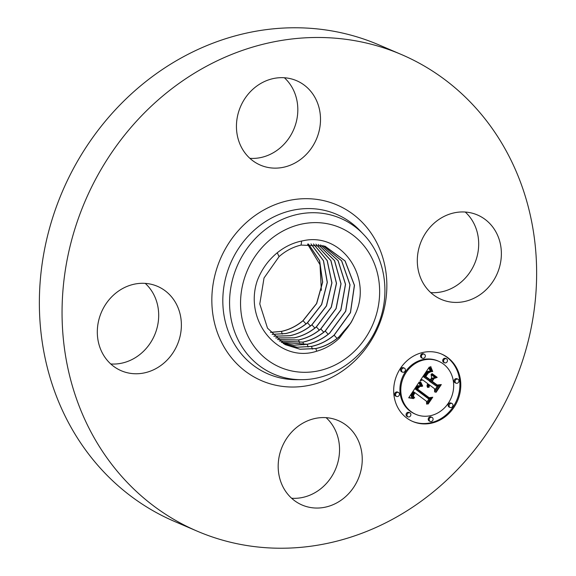 <?xml version="1.0" encoding="UTF-8"?>
<svg xmlns="http://www.w3.org/2000/svg" width="576" height="576" viewBox="0 0 576 576"><rect width="100%" height="100%" fill="white"/><g stroke="black" fill="none" stroke-linecap="round" stroke-linejoin="round"><path stroke-width="0.86" d="M321.35 290.376L320.011 264.694L307.534 244.066M315.821 348.588L316.692 351.223C279.526 363.521 243.324 321.84 257.306 280.555C261.727 269.186 268.524 259.812 277.69 252.425C285.466 246.283 293.94 242.388 303.127 240.739C342.713 231.754 373.81 279.274 354.269 316.094A53.345 47.945 -66.8 0 1 350.77 323.042L338.594 337.291C331.762 343.008 324.173 346.774 315.821 348.588L300.074 349.265L285.336 344.686L267.502 328.154L259.79 303.955L264.024 277.992L279.065 256.622C285.646 250.834 292.99 246.982 301.09 245.074L325.08 246.226L345.11 260.928L354.485 285.336L350.489 312.646L334.152 335.225C327.362 340.898 319.817 344.642 311.515 346.45L297.043 347.256L283.306 343.57M316.692 351.223C325.181 348.811 332.748 344.462 339.386 338.17L350.77 323.042M304.999 506.124A45.929 41.278 -66.8 0 1 302.134 505.037A45.929 41.278 -66.8 0 1 281.621 448.142A45.929 41.278 -66.8 0 1 335.426 419.501A45.929 41.278 -66.8 0 1 338.285 420.595A45.929 41.278 -66.8 0 1 358.805 477.482A45.929 41.278 -66.8 0 1 304.999 506.124M326.117 417.665A45.929 41.278 -66.8 0 1 335.47 469.346A45.929 41.278 -66.8 0 1 291.622 498.247M100.159 315.461A45.929 41.278 -66.8 0 1 157.421 286.308A45.929 41.278 -66.8 0 1 178.531 341.604A45.929 41.278 -66.8 0 1 121.27 370.75A45.929 41.278 -66.8 0 1 100.159 315.461M145.253 283.385A45.929 41.278 -66.8 0 1 155.844 331.891A45.929 41.278 -66.8 0 1 110.75 363.967M293.688 79.589A45.929 41.278 -66.8 0 1 296.554 80.676A45.929 41.278 -66.8 0 1 317.066 137.57A45.929 41.278 -66.8 0 1 263.261 166.212A45.929 41.278 -66.8 0 1 260.402 165.118A45.929 41.278 -66.8 0 1 239.882 108.23A45.929 41.278 -66.8 0 1 293.688 79.589M284.378 77.753A45.929 41.278 -66.8 0 1 293.738 129.434A45.929 41.278 -66.8 0 1 249.883 158.335M197.309 531.209L174.614 521.489A259.272 233.035 -66.8 0 1 58.788 200.34A259.272 233.035 -66.8 0 1 362.527 38.65A259.272 233.035 -66.8 0 1 378.691 44.791L401.386 54.511A259.272 233.035 -66.8 0 1 517.212 375.66A259.272 233.035 -66.8 0 1 213.473 537.35A259.272 233.035 -66.8 0 1 197.309 531.209A259.272 233.035 -66.8 0 1 81.482 210.053A259.272 233.035 -66.8 0 1 385.222 48.362A259.272 233.035 -66.8 0 1 401.386 54.511M465.25 212.033A45.929 41.278 -66.8 0 1 475.841 260.539A45.929 41.278 -66.8 0 1 430.747 292.615M498.528 270.252A45.929 41.278 -66.8 0 1 441.266 299.405A45.929 41.278 -66.8 0 1 420.156 244.109A45.929 41.278 -66.8 0 1 477.418 214.963A45.929 41.278 -66.8 0 1 498.528 270.252M283.241 343.534L296.978 347.206L311.414 346.399C319.702 344.599 327.247 340.855 334.044 335.174L350.41 312.538L354.377 285.278L345.002 260.892L324.533 246.038M284.407 344.189L300.017 349.222L315.72 348.538C324.058 346.73 331.646 342.965 338.486 337.248C345.312 331.459 350.568 324.41 354.269 316.094M281.311 342.331L294.012 345.211L307.217 344.304C315.454 342.511 322.949 338.796 329.71 333.151L345.73 311.249L350.035 284.803L341.64 260.755L322.848 245.52M281.268 342.302L307.116 344.254C315.353 342.461 322.848 338.746 329.602 333.101L345.622 311.22L349.934 284.789L341.561 260.748L322.798 245.506M279.331 340.963L302.81 342.108C310.997 340.33 318.449 336.636 325.159 331.034L340.826 309.895L345.456 284.292L338.047 260.64L320.537 244.937M279.382 340.992L302.918 342.158C311.105 340.38 318.55 336.686 325.267 331.078L340.934 309.924L345.557 284.306L338.134 260.64L320.594 244.944M277.495 339.53L298.613 340.013C306.749 338.249 314.15 334.577 320.825 329.004L336.132 308.592L341.05 283.81L334.562 260.575L318.276 244.49M277.452 339.494L298.505 339.97C306.641 338.198 314.042 334.534 320.717 328.961L336.017 308.563L340.949 283.802L334.476 260.575L318.226 244.483M319.291 330.12L316.39 326.93L331.322 307.26L336.514 283.327L330.934 260.554L315.907 244.166M275.623 337.91L294.206 337.824C302.285 336.067 309.643 332.424 316.274 326.887L331.207 307.231L336.406 283.32L330.847 260.561L315.85 244.159M275.659 337.954L294.314 337.867C302.4 336.118 309.751 332.467 316.382 326.93M273.881 336.24L290.009 335.729C298.044 333.979 305.352 330.358 311.947 324.857L326.498 305.928L331.942 282.859L327.247 260.597L313.481 243.965M273.845 336.197L289.901 335.678C297.936 333.936 305.244 330.314 311.839 324.814L326.383 305.899L331.841 282.852L327.161 260.597L313.423 243.965M272.16 334.397L285.71 333.583C293.688 331.848 300.953 328.248 307.505 322.783L321.667 304.596L327.341 282.413L323.503 260.698L310.997 243.907M272.124 334.354L285.595 333.533C293.58 331.805 300.845 328.205 307.397 322.74L321.552 304.574L327.233 282.406L323.417 260.698L310.939 243.907M270.504 332.41L281.412 331.438C289.339 329.717 296.554 326.138 303.062 320.717L316.678 303.552L322.69 282.139L319.622 260.662L308.448 243.994M270.461 332.359L281.297 331.394C289.224 329.674 296.446 326.095 302.954 320.674L316.562 303.53L322.582 282.132L319.536 260.669L308.39 244.001M447.696 357.566A36.67 32.954 -66.8 0 1 455.846 404.258A36.67 32.954 -66.8 0 1 412.805 421.517A36.67 32.954 -66.8 0 1 406.778 418.054A36.67 32.954 -66.8 0 1 398.628 371.362A36.67 32.954 -66.8 0 1 441.67 354.103A36.67 32.954 -66.8 0 1 447.696 357.566M443.362 363.982A28.894 25.963 -66.8 0 1 449.777 400.774A28.894 25.963 -66.8 0 1 415.865 414.367A28.894 25.963 -66.8 0 1 411.113 411.638A28.894 25.963 -66.8 0 1 404.698 374.846A28.894 25.963 -66.8 0 1 438.61 361.253A28.894 25.963 -66.8 0 1 443.362 363.982M419.386 382.111L421.51 386.424L418.428 386.294L415.894 389.225L428.393 398.736L430.711 398.117L426.629 404.158L426.521 401.299L414.95 392.71L413.51 395.33L413.611 396.49L414.662 397.836L414.187 397.951L413.071 395.762L414.554 392.63L414.079 392.062L412.099 395.705L412.38 397.166L413.59 398.57L408.686 397.814L419.191 382.032M420.674 381.946L422.676 386.042L422.345 386.309L420.264 381.773M419.76 386.604L417.463 389.016L429.142 397.706L432.749 397.231L428.177 403.978L427.658 404.05L431.942 397.721L428.962 398.174L416.851 389.182L418.622 386.863L420.005 386.482L419.465 386.482M429.386 366.955L431.41 371.714L427.766 372.182L424.066 376.963L429.509 381.002L430.056 380.196L425.254 376.632L427.73 373.118L430.157 372.017L428.17 373.162L425.794 376.538L430.279 379.865L431.626 377.87L431.093 374.299L435.967 377.914L432.533 378.706L430.488 381.73L436.342 386.078L438.998 385.51L434.606 391.997L434.556 388.721L429.559 385.013L429.026 387.295L428.609 387.367L429.242 384.775L428.695 384.372L427.601 387.49L427.075 385.668L427.723 383.645L422.813 380.009L420.106 380.678L429.386 366.955M430.92 367.128L432.727 371.498L432.374 371.657L430.956 368.935L430.776 366.48L430.92 367.128L430.481 366.941M437.177 377.366L436.766 377.582L431.748 373.853L432.151 373.637L437.177 377.366L436.097 377.078M432.23 381.319L437.206 385.013L441.317 384.566L436.14 392.22L435.6 392.314L440.496 385.078L437.119 385.445L431.69 381.413L434.066 378.612L432.23 381.319L431.863 381.161M404.698 368.323A2.225 1.994 -66.8 0 1 402.221 371.988A2.225 1.994 -66.8 0 1 404.698 368.323M446.767 358.942A2.225 1.994 -66.8 0 1 444.29 362.606A2.225 1.994 -66.8 0 1 446.767 358.942M424.598 354.377A2.225 1.994 -66.8 0 1 422.114 358.042A2.225 1.994 -66.8 0 1 424.598 354.377M452.254 403.632A2.225 1.994 -66.8 0 1 449.777 407.297A2.225 1.994 -66.8 0 1 452.254 403.632M458.222 379.346A2.225 1.994 -66.8 0 1 455.746 383.011A2.225 1.994 -66.8 0 1 458.222 379.346M407.707 416.678A2.225 1.994 -66.8 0 1 410.184 413.014A2.225 1.994 -66.8 0 1 407.707 416.678M396.252 396.274A2.225 1.994 -66.8 0 1 398.729 392.609A2.225 1.994 -66.8 0 1 396.252 396.274M429.876 421.243A2.225 1.994 -66.8 0 1 432.36 417.578A2.225 1.994 -66.8 0 1 429.876 421.243M422.813 380.009L421.92 379.62L420.602 379.951M428.695 384.372L427.802 383.99L427.176 384.991M437.652 385.798L434.585 390.334M431.143 374.616L435.067 377.532L431.64 378.317L429.588 381.348L436.342 386.078M425.347 376.488L430.279 379.865M428.832 367.783L430.517 371.333L426.874 371.801L423.173 376.582L429.509 381.002M427.802 387.23L427.356 387.036M427.781 386.928L427.219 386.683M427.781 386.633L427.133 386.352M427.802 386.345L427.09 386.035M427.853 386.064L427.075 385.733M427.918 385.79L427.097 385.438M428.004 385.517L427.14 385.15M428.119 385.258L427.219 384.876M428.249 384.998L427.356 384.617M428.407 384.754L427.507 384.365M428.551 384.559L427.651 384.178M429.026 387.295L428.573 387.101M429.005 387.043L428.566 386.856M428.998 386.798L428.573 386.618M429.005 386.561L428.594 386.381M429.034 386.323L428.638 386.15M429.077 386.093L428.695 385.927M429.142 385.862L428.767 385.704M429.221 385.646L428.854 385.488M429.314 385.43L428.954 385.272M429.43 385.214L429.07 385.063M429.559 385.013L429.192 384.854M430.488 381.73L429.588 381.348M432.533 378.706L431.64 378.317M435.967 377.914L435.067 377.532M425.794 376.538L425.419 376.373M425.988 376.193L425.628 376.042M426.182 375.876L425.822 375.725M427.104 374.486L426.744 374.328M427.298 374.213L426.938 374.062M427.493 373.968L427.133 373.81M427.673 373.738L427.313 373.579M424.066 376.963L423.173 376.582M424.411 376.488L423.518 376.099M425.29 375.214L424.397 374.832M425.786 374.45L424.894 374.069M426.06 374.062L425.16 373.68M426.319 373.702L425.426 373.32M426.578 373.37L425.686 372.989M426.83 373.075L425.938 372.694M427.075 372.809L426.182 372.42M427.313 372.571L426.42 372.182M427.543 372.362L426.65 371.981M427.766 372.182L426.874 371.801M427.99 372.038L427.09 371.657M428.198 371.923L427.306 371.534M428.414 371.83L427.522 371.441M428.659 371.75L427.766 371.369M428.926 371.686L428.026 371.304M429.214 371.642L428.314 371.261M429.523 371.614L428.623 371.232M429.854 371.606L428.962 371.218M430.207 371.606L429.314 371.225M430.589 371.628L429.689 371.246M430.985 371.664L430.092 371.282M431.41 371.714L430.517 371.333M430.661 370.397L429.768 370.008M430.538 370.166L429.646 369.785M430.43 369.958L429.538 369.569M430.33 369.756L429.437 369.374M430.164 369.396L429.271 369.014M430.034 369.079L429.142 368.698M429.905 368.719L429.012 368.338M429.84 368.51L428.94 368.129M429.768 368.294L428.868 367.913M429.696 368.057L428.882 367.711M414.079 392.062L413.186 391.68L411.25 395.057L411.48 396.778L412.697 398.189L408.859 397.555M429.3 398.491L426.564 402.545M418.831 382.572L420.617 386.042L417.535 385.913L415.001 388.843L428.393 398.736M409.241 397.872L408.78 397.678M409.774 397.937L408.881 397.555M410.292 398.016L409.399 397.627M410.796 398.095L409.903 397.714M411.286 398.182L410.386 397.8M411.754 398.282L410.861 397.894M412.214 398.383L411.314 397.994M412.654 398.491L411.754 398.11M413.071 398.606L412.178 398.225M413.59 398.57L412.697 398.189M413.323 398.34L412.43 397.951M413.078 398.102L412.186 397.721M412.87 397.872L411.97 397.49M412.675 397.634L411.782 397.253M412.517 397.397L411.617 397.015M412.38 397.166L411.48 396.778M412.265 396.929L411.372 396.54M412.178 396.684L411.286 396.302M412.121 396.446L411.228 396.065M412.092 396.209L411.192 395.82M412.085 395.957L411.185 395.575M412.099 395.705L411.206 395.323M412.142 395.438L411.25 395.057M412.207 395.158L411.314 394.776M412.301 394.877L411.408 394.488M412.423 394.582L411.523 394.193M412.56 394.272L411.667 393.89M412.733 393.955L411.833 393.574M412.927 393.631L412.027 393.25M413.143 393.293L412.25 392.911M413.309 393.048L412.416 392.666M413.489 392.803L412.596 392.422M413.676 392.558L412.783 392.177M413.878 392.314L412.978 391.932M414.662 397.836L413.77 397.454M414.446 397.642L413.611 397.282M414.259 397.447L413.51 397.123M414.086 397.253L413.41 396.965M413.935 397.058L413.316 396.792M413.806 396.864L413.244 396.626M413.611 396.49L413.129 396.281M413.496 396.115L413.086 395.935M413.46 395.741L413.078 395.575M413.51 395.33L413.15 395.179M414.95 392.71L414.432 392.486M415.894 389.225L415.001 388.843M416.038 388.973L415.145 388.591M416.189 388.728L415.296 388.339M416.34 388.483L415.447 388.094M416.498 388.238L415.598 387.857M416.657 388.001L415.757 387.619M416.851 387.72L415.958 387.338M417.046 387.461L416.153 387.079M417.247 387.23L416.347 386.849M417.442 387.014L416.549 386.633M417.643 386.827L416.743 386.446M417.838 386.662L416.945 386.28M418.032 386.518L417.139 386.136M418.234 386.395L417.341 386.014M418.428 386.294L417.535 385.913M418.63 386.222L417.73 385.834M418.831 386.165L417.938 385.776M419.047 386.129L418.154 385.74M419.278 386.107L418.378 385.726M419.515 386.107L418.622 385.726M419.767 386.122L418.874 385.74M420.034 386.158L419.134 385.776M420.307 386.215L419.407 385.834M420.595 386.287L419.695 385.906M420.89 386.381L419.998 385.999M421.2 386.489L420.307 386.107M421.51 386.424L420.617 386.042M421.344 386.179L420.451 385.798M421.186 385.942L420.293 385.56M421.042 385.704L420.142 385.322M420.898 385.474L420.005 385.092M420.768 385.25L419.875 384.869M420.646 385.027L419.746 384.646M420.53 384.811L419.63 384.43M420.422 384.595L419.53 384.214M420.322 384.386L419.429 384.005M420.235 384.185L419.335 383.803M431.935 373.752L436.277 376.985M422.676 386.042L421.992 385.747M422.352 385.495L421.668 385.207M422.057 384.977L421.373 384.689M421.783 384.48L421.114 384.192M421.531 384.005L420.883 383.724M421.308 383.551L420.682 383.278M421.114 383.112L420.509 382.86M420.941 382.702L420.372 382.457M420.797 382.313L420.257 382.09M432.727 371.498L432.05 371.21M432.475 371.146L431.827 370.872M432.238 370.757L431.618 370.49M432.014 370.339L431.417 370.08M431.798 369.886L431.222 369.641M431.597 369.403L431.042 369.166M431.41 368.885L430.877 368.654M431.23 368.33L430.726 368.114M431.071 367.747L430.596 367.546M429.005 397.649L428.386 397.742M417.002 388.958L429.142 397.706M431.942 397.721L431.251 397.426M428.177 403.978L427.81 403.826M417.463 389.016L417.067 388.85M417.578 388.807L417.197 388.649M417.694 388.613L417.326 388.454M417.816 388.426L417.456 388.267M418.003 388.159L417.636 388.008M418.198 387.914L417.823 387.756M418.399 387.677L418.01 387.511M418.608 387.461L418.205 387.288M418.824 387.259L418.399 387.072M419.047 387.072L418.601 386.878M419.278 386.899L418.831 386.712M419.515 386.741L419.105 386.568M437.098 384.97L436.558 385.027M431.791 381.269L437.206 385.013M440.496 385.078L439.718 384.739M436.14 392.22L435.773 392.062M412.358 421.322A36.67 32.954 113.2 0 0 455.076 403.639A36.67 32.954 113.2 0 0 446.803 357.185A36.67 32.954 113.2 0 0 441.216 353.909M438.61 361.253L437.71 360.864A28.894 25.963 113.2 0 0 403.805 374.465A28.894 25.963 113.2 0 0 410.22 411.25A28.894 25.963 113.2 0 0 414.972 413.986L415.865 414.367M404.33 368.114L403.438 367.726A2.225 1.994 113.2 0 0 401.688 371.815L402.581 372.197M446.4 358.733L445.507 358.351A2.225 1.994 113.2 0 0 443.758 362.434L444.65 362.815M424.231 354.168L423.338 353.786A2.225 1.994 113.2 0 0 421.589 357.869L422.482 358.25M451.894 403.423L450.994 403.034A2.225 1.994 113.2 0 0 449.244 407.124L450.144 407.506M457.862 379.13L456.962 378.749A2.225 1.994 113.2 0 0 455.213 382.838L456.113 383.22M409.817 412.798L408.924 412.416A2.225 1.994 113.2 0 0 407.174 416.506L408.074 416.887M398.362 392.4L397.469 392.018A2.225 1.994 113.2 0 0 395.719 396.101L396.612 396.482M431.993 417.362L431.093 416.981A2.225 1.994 113.2 0 0 429.343 421.07L430.243 421.452M335.261 225.799A75.989 68.299 -66.8 0 1 374.926 319.082A75.989 68.299 -66.8 0 1 284.918 369.115A75.989 68.299 -66.8 0 1 245.261 275.832A75.989 68.299 -66.8 0 1 335.261 225.799M279.065 376.106A84.744 76.169 -66.8 0 1 234.828 272.074A84.744 76.169 -66.8 0 1 335.203 216.274A84.744 76.169 -66.8 0 1 363.542 234.389C385.855 257.299 391.291 296.057 377.035 327.305C363.802 358.178 332.626 379.966 301.349 379.663A84.744 76.169 -66.8 0 1 279.065 376.106M301.349 379.663L296.381 379.678A86.861 78.07 -66.8 0 1 273.535 376.027A86.861 78.07 -66.8 0 1 228.204 269.402A86.861 78.07 -66.8 0 1 331.07 212.22A86.861 78.07 -66.8 0 1 360.122 230.782L363.542 234.389M267.674 383.018A95.609 85.932 -66.8 0 1 217.771 265.644A95.609 85.932 -66.8 0 1 331.013 202.694A95.609 85.932 -66.8 0 1 380.916 320.069A95.609 85.932 -66.8 0 1 267.674 383.018M301.09 245.074L301.637 241.02M279.065 256.622L277.258 252.77M334.152 335.225L337.054 338.414M311.515 346.45L312.408 349.128M338.594 337.291L339.386 338.17M307.217 344.304L308.102 346.982M325.267 331.078L328.176 334.267M302.918 342.158L303.804 344.837M320.832 329.004L323.734 332.194M298.613 340.013L299.498 342.691M311.947 324.857L314.849 328.046M307.505 322.783L310.406 325.973M303.07 320.71L305.971 323.899M281.412 331.438L282.298 334.116M431.251 371.434L430.351 371.052M431.086 371.153L430.193 370.771M430.934 370.886L430.042 370.505M430.79 370.634L429.898 370.253M429.624 367.805L428.998 367.538M429.545 367.538L429.12 367.358"/></g></svg>
